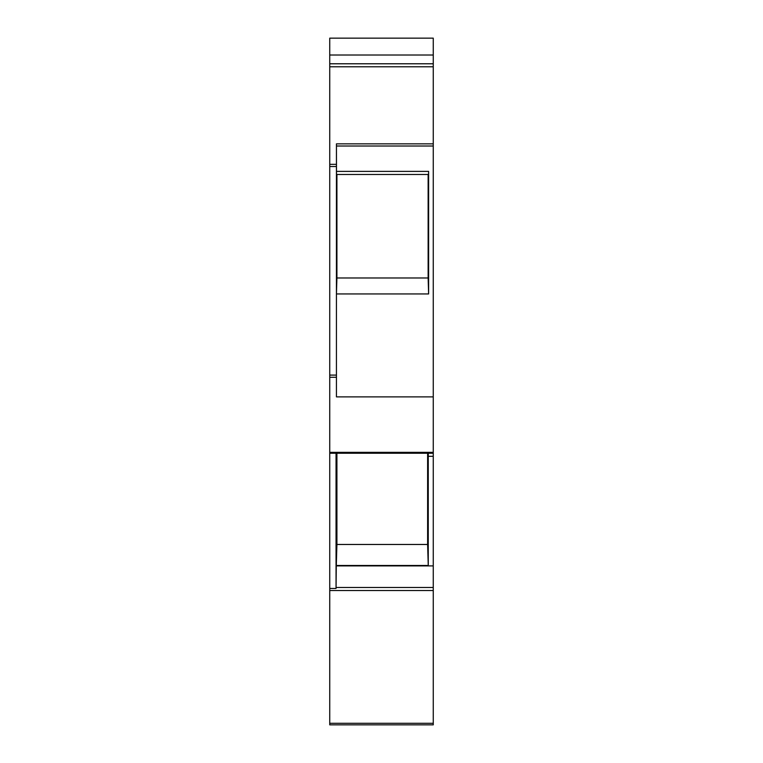 <?xml version="1.0" encoding="UTF-8"?>
<svg xmlns="http://www.w3.org/2000/svg" width="763" height="763" viewBox="0 0 763 763"><rect width="100%" height="100%" fill="white"/><g stroke="black" fill="none" stroke-linecap="round" stroke-linejoin="round"><path stroke-width="1.14" d="M433.26 587.462L433.26 565.908L336.283 565.908L336.063 587.462L433.26 587.462L433.26 724.85L329.74 724.85L329.74 38.15L433.26 38.15L433.26 55.012L329.74 55.012M433.26 565.908L433.26 456.322L428.253 456.322L428.31 453.241M329.74 63.777L433.26 63.777L433.26 456.322M433.26 63.777L433.26 55.012M433.26 38.15L329.74 38.15M433.26 396.874L336.435 396.874L336.445 143.845L336.483 174.469L428.568 174.469L428.615 171.389L428.615 293.955L336.435 293.955L336.912 277.98L428.138 277.98L428.615 293.955M336.435 396.874L336.435 293.955M433.26 453.241L329.74 453.241M329.74 588.473L336.054 588.473L336.054 453.241M336.912 453.241L336.912 544.467L427.623 544.467L428.253 565.469L428.253 456.322M336.283 565.908L336.912 544.467M336.054 588.473L336.063 587.462M427.623 453.241L427.623 544.467M428.253 565.469L336.283 565.469M336.912 174.469L336.912 277.98M428.138 174.469L428.138 277.98M329.74 66.772L433.26 66.772M433.26 143.845L336.445 143.845M336.092 164.341L329.74 164.341M433.26 146.019L336.435 146.019M428.615 171.389L336.435 171.389M433.26 452.345L329.74 452.345M336.092 377.275L329.74 377.275M329.74 590.514L433.26 590.514M433.26 723.286L329.74 723.286M336.073 375.1L329.74 375.1M336.073 166.515L329.74 166.515"/></g></svg>
